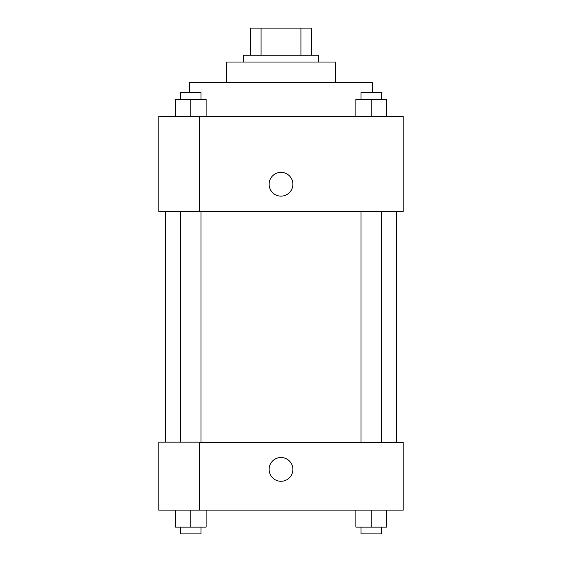 <?xml version="1.0" encoding="UTF-8"?>
<svg xmlns="http://www.w3.org/2000/svg" width="562" height="562" viewBox="0 0 562 562"><rect width="100%" height="100%" fill="white"/><g stroke="black" fill="none" stroke-linecap="round" stroke-linejoin="round"><path stroke-width="0.84" d="M261.077 55.259L261.077 28.1L250.448 28.1L250.448 55.259L250.448 28.1M261.077 28.1L311.552 28.1L311.552 55.259M300.923 55.259L300.923 28.1M243.662 62.045L243.662 55.259L318.338 55.259L318.338 62.045M226.683 82.417L226.683 62.045L335.317 62.045L335.317 82.417M189.345 92.597L189.345 82.417L372.655 82.417L372.655 92.597M158.793 116.362L403.207 116.362L403.207 211.41L158.793 211.41L199.531 211.298L199.531 116.467L158.793 116.362M269.121 184.252A11.879 11.879 0 0 1 286.943 173.967A11.879 11.879 0 0 1 286.943 194.543A11.879 11.879 0 0 1 269.121 184.252M158.793 116.467L158.793 211.298M199.531 442.245L403.207 442.245L403.207 510.134L158.793 510.134L158.793 442.139L199.531 442.139L199.531 510.134M269.121 469.403A11.879 11.879 0 0 1 286.943 459.112A11.879 11.879 0 0 1 286.943 479.688A11.879 11.879 0 0 1 269.121 469.403M355.887 510.134L355.887 527.114L386.438 527.114L386.438 510.134L386.438 527.114M371.159 527.114L371.159 510.134M381.345 527.114L381.345 533.9L360.98 533.9L360.98 527.114M175.562 510.134L175.562 527.114L206.113 527.114L206.113 510.134L206.113 527.114M190.841 527.114L190.841 510.134M201.02 527.114L201.02 533.9L180.655 533.9L180.655 527.114M355.887 116.362L355.887 99.39L386.438 99.39L386.438 116.362L386.438 99.39M371.159 116.362L371.159 99.39M381.345 99.39L381.345 92.597L360.98 92.597L360.98 99.39M175.562 116.362L175.562 99.39L206.113 99.39L206.113 116.362L206.113 99.39M190.841 116.362L190.841 99.39M201.02 99.39L201.02 92.597L180.655 92.597L180.655 99.39M396.421 442.245L396.421 211.41M165.579 442.139L165.579 211.41M360.98 211.41L360.98 442.245M381.345 211.41L381.345 442.245M201.02 442.245L201.02 211.41M180.655 442.139L180.655 211.41"/></g></svg>

